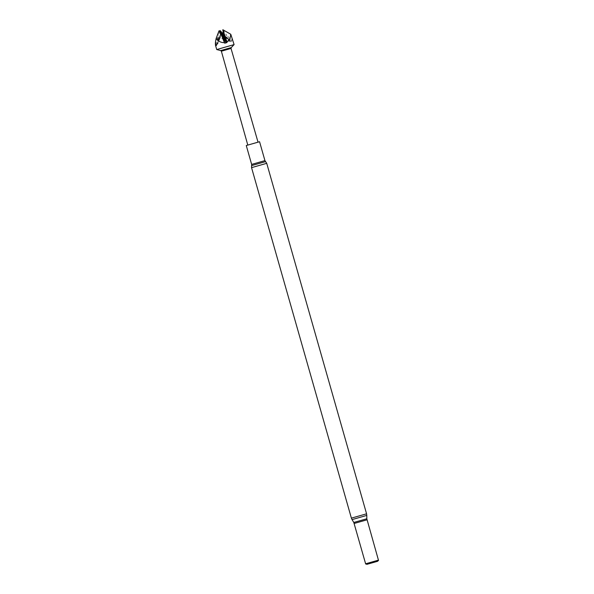 <?xml version="1.0" encoding="UTF-8"?>
<svg xmlns="http://www.w3.org/2000/svg" width="594" height="594" viewBox="0 0 594 594"><rect width="100%" height="100%" fill="white"/><g stroke="black" fill="none" stroke-linecap="round" stroke-linejoin="round"><path stroke-width="0.45" stroke-dasharray="2.97 2.23" d="M246.272 145.523L259.563 141.736M365.666 563.958L378.586 560.276M365.718 563.765L378.445 560.142M216.565 45.025L217.812 43.704L220.404 37.325C223.485 39.939 226.663 41.253 229.937 41.253L230.227 41.766L230.984 41.454L221.488 33.279L216.654 45.612L218.674 36.063L218.34 41.105L221.473 33.279L231.682 41.335L232.068 37.481M216.728 49.547L234.095 44.595M215.422 44.951L215.882 45.812L216.654 45.612M231.252 47.572L220.716 50.572M231.029 48.448L221.362 51.203M249.309 144.691L258.034 142.174L249.309 144.691M216.171 45.649L221.473 33.279L217.812 41.283L220.523 34.37L223.626 39.538M230.984 41.454L231.682 41.335M220.404 37.325L220.084 30.524M222.861 33.524L229.937 41.253M220.523 34.37L219.015 30.799L215.689 45.278M226.93 38.714L221.31 34.17L221.48 33.264L226.93 38.714L224.02 34.719M217.812 41.283L217.812 36.457M224.732 36.687L221.48 33.271L227.955 38.372L225.831 34.021L231.601 40.748M221.139 33.665L218.34 41.105M230.227 41.766L225.334 37.288M223.27 33.598L227.955 38.372M222.869 29.707L225.831 34.021M220.032 30.532L218.674 36.063M215.882 45.812L221.48 33.264M251.648 164.404L264.939 160.618M251.611 165.592L265.6 161.613M251.552 167.642L266.728 163.32M354.232 523.448L366.958 519.824M353.801 522.468L366.81 518.755M352.042 519.609L366.795 515.399M351.388 518.131L366.572 513.81"/><path stroke-width="0.89" d="M251.648 164.404L264.939 160.618L259.563 141.736L246.272 145.523L251.648 164.404L251.552 167.642L351.388 518.131L352.042 519.609L366.795 515.399L366.81 518.755L353.801 522.468L365.666 563.958L378.586 560.276L377.598 561.293L367.04 564.3L377.598 561.293M366.81 518.755L378.445 560.142L365.718 563.765M231.252 47.565L231.029 48.448L221.362 51.203L220.716 50.572L231.252 47.565L234.095 44.595L216.728 49.547L215.414 44.951M234.095 44.595L230.784 34.281L229.878 39.442L226.99 41.974L226.975 42.568L224.74 43.206L224.428 42.686C220.857 42.649 218.102 41.224 216.164 38.417C215.318 42.159 215.154 44.446 215.689 45.278M220.523 34.37L221.48 33.264L225.2 39.13L223.27 33.598L221.48 33.264L224.74 43.206M223.27 33.598L222.839 29.715L226.99 41.974M230.784 34.281L222.839 29.715M222.861 33.524L220.032 30.532M216.164 38.417L219.038 30.791L221.503 35.209L224.428 42.686M225.854 42.798L221.488 33.279L223.626 39.538L221.503 35.209M220.07 30.524L221.31 34.17M225.2 39.13L224.302 34.586M226.975 42.568L221.48 33.264M225.334 37.288L224.732 36.687M264.939 160.618L265.6 161.613L251.611 165.592M265.6 161.613L266.728 163.32L251.552 167.642M366.958 519.824L354.232 523.448M266.728 163.32L366.572 513.81L351.388 518.131M366.572 513.81L366.795 515.399M231.029 48.448L258.019 142.144M221.362 51.203L247.795 145.055M220.716 50.572L216.728 49.547M353.801 522.468L352.042 519.609M367.04 564.3L365.666 563.958"/></g></svg>
